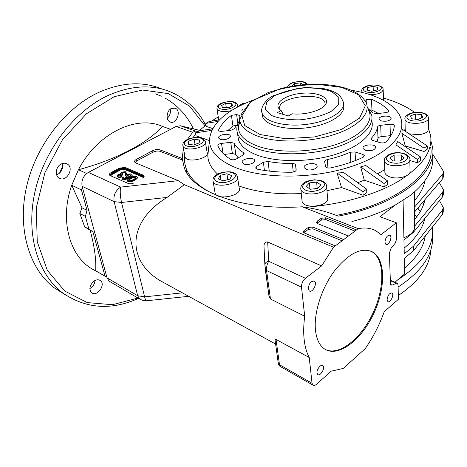 <?xml version="1.0" encoding="UTF-8"?>
<svg xmlns="http://www.w3.org/2000/svg" width="467" height="467" viewBox="0 0 467 467"><rect width="100%" height="100%" fill="white"/><g stroke="black" fill="none" stroke-linecap="round" stroke-linejoin="round"><path stroke-width="0.7" d="M199.45 139.989L199.187 142.908L193.513 145.009L188.154 144.157L188.499 141.232L194.126 139.166L199.45 139.989M195.06 144.437L194.126 139.166M189.059 144.303L188.499 141.232M365.457 150.38L362.97 148.418C361.837 144.63 375.217 143.363 375.737 147.216C374.762 150.211 371.335 151.267 365.457 150.38M241.737 110.866L242.466 109.675M330.648 167.887C342.755 165.254 353.572 161.728 363.092 157.315L364.418 155.639L362.906 154.425L355.043 151.944L350.227 152.224C343.35 155.231 335.703 157.694 327.297 159.609C325.476 160.088 324.594 160.8 324.641 161.745L325.575 166.608C326.252 167.857 327.945 168.283 330.648 167.887M268.064 161.459C275.577 162.843 283.667 163.532 292.354 163.526C294.128 163.578 295.191 164.022 295.547 164.869L296.183 169.83C295.979 171.214 294.49 172.014 291.706 172.235C279.248 172.352 267.795 171.325 257.34 169.165L255.595 168.044L256.622 166.351L263.37 162.247L268.064 161.459L269.266 171.091M230.692 142.347L221.504 143.392C219.023 143.818 217.815 144.607 217.873 145.751L217.891 145.792C219.939 150.771 224.183 155.283 230.622 159.323C232.35 160.082 234.271 159.959 236.384 158.955L243.114 154.986L244.148 153.38L243.611 152.762C239.127 149.895 235.981 146.72 234.183 143.241L230.692 142.347L232.379 153.515L224.142 154.443M306.375 169.474L304.186 167.653C302.779 163.707 316.317 161.833 317.087 165.867C318.097 168.552 310.543 171.109 306.375 169.474M244.019 164.034L242.227 162.539C240.715 158.873 253.727 156.533 254.638 160.298C255.782 162.901 247.954 165.668 244.019 164.034M220.231 139.335L218.649 138.08C217.26 134.87 229.466 132.581 230.295 135.891C231.363 138.197 223.856 140.777 220.231 139.335M239.886 115.594L236.594 114.555L231.398 115.378C225.398 119.926 221.148 124.747 218.649 129.844L218.597 130.416C219.005 131.169 220.132 131.472 221.977 131.326L230.908 130.305L234.323 128.705L238.147 123.095M364.925 100.411L366.151 99.664L371.487 99.278C378.79 102.32 384.475 106.038 388.544 110.428L388.76 110.837C388.748 111.718 387.744 112.314 385.742 112.623L376.671 113.662L372.824 112.886L369.286 109.704M381.498 120.988L379.064 119.196C378.107 115.851 390.745 114.794 391.118 118.192C390.178 120.79 386.968 121.724 381.498 120.988M237.761 135.027L238.444 139.738C240.639 146.218 247.236 151.477 258.239 155.517C277.795 162.516 309.919 162.271 334.967 154.571C360.063 146.889 374.528 133.159 371.995 121.683M390.027 124.251C392.42 124.099 393.85 124.537 394.317 125.57L394.329 125.769C393.891 131.081 391.148 136.422 386.116 141.799C384.662 142.92 382.742 143.229 380.354 142.727L372.514 140.386L371.02 139.224L371.329 138.337C374.814 134.549 376.887 130.754 377.552 126.966C377.821 126.125 378.871 125.576 380.687 125.314L390.027 124.251L390.371 135.658L390.92 135.617M251.882 100.563C224.423 111.362 210.267 124.864 209.414 141.075C210.074 152.038 219.292 161.08 237.067 168.19C262.594 177.909 304.904 178.867 340.291 169.766C375.719 160.671 399.431 143.118 401.602 127.222C402.192 123.072 401.55 119.114 399.682 115.355C392.286 102.705 376.151 94.334 351.272 90.242M259.039 136.633C278.478 143.194 310.882 142.336 334.962 134.309C359.111 126.318 371.195 112.792 365.976 102.326C360.454 92.974 348.4 87.212 329.801 85.035C319.475 83.943 308.745 84.048 297.625 85.35L281.636 88.251L251.141 101.082L239.589 119.418C240.283 126.575 246.769 132.313 259.039 136.633M239.892 115.565L239.589 119.418M239.834 121.035L238.38 127.625C238.754 135.412 245.444 141.676 258.444 146.422C278.676 153.485 312.592 152.592 337.507 144.011C362.497 135.459 374.511 121.041 368.486 110.031M239.285 120.895C236.798 125.068 236.209 129.196 237.51 133.282C239.699 139.691 246.319 144.881 257.364 148.868C276.995 155.756 309.288 155.447 334.471 147.77C359.701 140.112 374.248 126.493 371.703 115.139L367.71 107.731M377.079 141.746L378.007 138.372C378.276 137.52 379.315 136.965 381.119 136.708L390.371 135.658M369.415 109.803L371.96 110.165L378.55 113.446M424.054 151.489L424.03 148.173L401.906 133.346L402.21 129.196L427.229 145.891L427.241 149.201L424.054 151.489L405.257 145.943L405.07 146.504M420.656 157.058L397.744 141.542L395.864 144.823L417.358 159.44L420.656 157.058L420.679 160.415L417.393 162.802L409.851 160.485M377.622 173.87L384.785 169.539M387.604 180.933L387.715 184.36L384.154 186.952L364.295 180.186L360.647 166.894L365.749 165.47L387.604 180.933L384.026 183.513L360.647 166.894M357.722 182.696L364.295 180.186M366.653 189.153L366.828 192.597L363.133 195.253L341.552 187.571L337.046 172.983L343.823 172.65L366.653 189.153L362.952 191.797L337.046 172.983M208.556 148.868L207.786 155.832C208.089 162.358 211.376 168.459 217.651 174.133M238.87 185.959C256.173 192.106 276.978 194.646 301.285 193.572M326.97 190.67L341.552 187.571M209.397 140.567L196.099 135.833L195.562 132.815L211.674 130.439M212.648 128.553L206.256 126.376L205.76 123.393L209.356 121.467L219.525 119.809M404.731 130.877L404.025 129.295M237.621 177.641L239.209 188.224C242.414 195.626 217.173 200.816 215.1 193.145L214.919 192.06M326.661 186.876L327.548 197.792C330.397 206.07 303.725 209.806 302.079 201.359L301.956 200.15M409.839 159.842L410.014 170.84C411.404 175.825 398.176 179.918 390.038 176.952C387.038 175.919 385.328 174.489 384.896 172.679L384.861 171.698M428.385 118.373L428.408 128.997C428.338 131.869 425.186 133.784 418.957 134.735L409.127 133.807M405.671 131.501L405.193 129.703M383.168 89.933L383.547 100.347M218.93 119.908L218.527 118.7M205.387 142.196L207.114 152.359C209.952 158.517 186.806 163.415 185.025 157L184.874 156.194M305.114 207.249C340.694 204.768 375.859 194.71 399.063 180.904C422.232 166.188 432.751 151.127 430.621 135.728L428.408 128.355M414.655 112.419C406.348 106.394 395.946 101.608 383.448 98.052M218.247 116.931L211.434 121.128M206.023 124.975L198.977 130.976M195.807 134.21L192.807 137.765M184.757 155.569C184.161 160.012 184.669 164.413 186.28 168.762C189.8 178.225 198.551 186.485 212.538 193.548M236.594 125.033L232.975 126.061L227.709 130.667M238.123 157.928L235.841 154.431L232.379 153.515M186.695 172.714L186.555 170.204M430.621 146.971C436.02 172.253 396.728 204.423 336.316 215.363M229.881 179.159L223.103 180.817L218.264 178.902L220.196 175.37L226.892 173.742L231.737 175.61L229.881 179.159M220.949 179.964L220.196 175.37M227.826 179.661L226.892 173.742M320.8 184.827L317.688 188.435L310.357 189.246L306.235 186.444L309.399 182.883L316.632 182.077L320.8 184.827M309.977 188.983L309.399 182.883M317.204 188.487L316.632 182.077M401.2 155.108L404.212 158.115L400.061 161.057L392.881 160.946L389.945 157.91L394.107 155.009L401.2 155.108L401.311 160.169M394.271 160.969L394.107 155.009M415.414 113.948L421.625 114.689L422.886 117.462L417.866 119.511L411.608 118.746L410.423 115.962L415.414 113.948L415.478 119.219M421.648 117.97L421.625 114.689M367.605 87.557L373.115 86.284L377.931 87.469L377.237 89.956L371.668 91.246L366.852 90.032L367.605 87.557L367.727 90.254M373.308 90.867L373.115 86.284M292.295 86.109L291.852 85.875L294.42 83.581L300.123 82.916L303.317 84.545L303.065 84.778M294.636 85.753L294.42 83.581M300.328 85.041L300.123 82.916M222.87 107.76L221.451 105.542L225.654 103.33L231.282 103.306L232.759 105.507L228.556 107.749L222.87 107.76M226.32 107.754L225.654 103.33M231.685 106.079L231.282 103.306M239.583 105.997L239.489 105.314L241.824 104.894M239.489 105.314L242.846 103.516L246.15 102.915M212.497 128.834L199.269 130.818L195.562 132.815M217.949 121.438L205.76 123.393M401.906 133.346L405.257 145.943M424.03 148.173L427.229 145.891M417.358 159.44L417.393 162.802M363.133 195.253L362.952 191.797M384.154 186.952L384.026 183.513M343.578 105.431C345.977 114.193 329.614 124.777 307.671 127.689C285.757 130.707 264.935 125.156 262.489 116.394L262.156 113.709M282.745 114.281L282.541 112.395L279.809 109.517C273.405 103.855 284.088 95.525 299.411 93.558C314.676 91.392 329.072 96.33 326.188 103.248C324.098 109.768 305.955 115.466 292.12 113.779L288.332 115.956L277.351 112.664L281.14 110.521M325.009 105.174L325.032 103.026C322.703 90.715 275.419 97.107 279.873 109.132L280.124 109.792M110.194 281.753L109.185 281.163L107.042 277.859L82.128 186.298C81.135 180.379 83.219 175.744 88.368 172.393L176.129 126.434L180.478 125.775L199.619 130.369M137.28 177.232L137.333 177.483C137.514 178.248 136.592 179.165 134.566 180.227C131.484 182.037 129.096 182.323 127.409 181.085L127.368 180.735M132.126 175.253C133.118 176.999 122.99 181.511 122.08 178.709L122.874 176.824L123.761 177.133L123.878 177.606L123.3 178.207M127.042 177.863L125.098 177.127L125.045 176.754M121.648 173.946L122.739 174.448L121.618 174.845C119.902 174.43 118.787 174.775 118.274 175.878L121.356 175.884L122.085 176.812C119.733 177.664 118.128 177.583 117.27 176.567L117.199 176.275M127.123 172.848L126.178 174.664L125.238 174.389L125.127 173.917L125.892 172.813C124.006 172.008 122.582 172.37 121.63 173.911M125.886 173.129C124.286 172.521 122.903 172.831 121.735 174.057M122.739 174.448L122.85 174.921L121.852 175.376L118.402 176.041M121.741 174.909L121.852 175.376M121.618 174.845L121.735 175.318M125.127 173.917L126.067 174.191L127.065 172.615C126.61 170.811 119.943 172.078 120.486 173.852L120.69 174.115C118.344 174.209 117.17 174.868 117.153 176.094C118.011 177.11 119.616 177.191 121.969 176.339M432.5 155.143C434.392 168.692 426.867 182.194 409.933 195.655L395.607 204.815L379.934 216.7L396.308 222.765L381.095 234.638L375.9 230.803C370.839 228.054 364.937 227.336 358.207 228.655L348.44 236.004L317.542 223.6L316.468 222.648L317.169 221.171L317.432 222.922L317.005 223.308M321.401 220.097L321.238 218.282L325.674 217.797L325.832 219.613L321.401 220.097L317.432 222.922M348.44 236.004L335.306 245.899L304.367 232.998L303.322 232.058L304.046 230.494L304.338 232.257L303.842 232.712M354.967 231.095L325.832 219.613M321.238 218.282L317.169 221.171M356.537 229.91L325.674 217.797M390.342 280.725L396.36 283.3L397.388 283.3L398.042 284.858L398.444 299.259L384.224 311.717C379.426 324.974 373.11 337.273 365.264 348.604L343.227 368.428L331.208 371.177L316.585 384.201C315.097 385.473 313.865 385.765 312.89 385.088L280.509 366.618M317.005 372.952C316.474 369.467 320.981 363.816 322.866 365.573C325.692 367.424 320.298 376.816 317.718 374.511L317.005 372.952M308.243 288.822C308.885 283.446 310.923 280.883 314.355 281.122C317.788 283.072 312.452 293.352 309.271 290.906L308.243 288.822M384.925 242.186C385.549 237.551 387.201 235.228 389.887 235.216C392.846 236.553 388.672 246.185 385.905 244.399L384.925 242.186M264.089 248.368L263.989 246.22C264.024 243.173 265.256 241.76 267.673 241.994L268.741 261.298C267.031 264.018 266.307 267.112 266.569 270.574L270.475 299.003L268.945 295.833L265.238 269.144M263.989 246.22L264.865 264.555C265.233 262.752 266.529 261.666 268.741 261.298L305.4 278.297C302.721 280.708 301.419 283.662 301.507 287.164L266.569 270.574L265.274 269.284L264.865 264.555L268.945 295.833M387.096 299.75C387.773 295.261 389.396 293.007 391.965 292.984C394.592 294.327 390.301 303.357 387.873 301.594L387.096 299.75M197.973 131.513L195.51 131.04L192.696 132.278L187.314 139.54M439.348 182.673L443.452 189.865L442.634 192.322L414.544 226.256L414.573 228.573C413.295 232.368 409.74 235.409 403.897 237.709L403.074 200.448M443.446 190.594L443.411 194.342L442.593 196.811L413.307 232.461L413.289 231.165M275.116 340.449L275.022 339.76L276.026 339.439L309.224 357.5L312.049 383.255L312.89 385.088M270.475 299.003L304.694 316.235L301.507 287.164M413.307 232.461L403.949 240.038L404.259 253.815L413.505 246.167L442.471 210.097L443.282 207.587L439.465 200.617M432.465 226.962C434.386 245.811 422.804 263.441 397.715 279.856L404.702 273.907L404.358 258.339L413.569 250.668L442.43 214.464L443.241 211.948L443.276 208.34M432.64 153.964L443.627 171.628L442.798 174.033L414.293 207.383L414.357 212.152L442.757 178.657L442.798 174.033M414.398 192.042L414.293 207.383M414.509 200.594C420.212 194.009 423.686 187.401 424.929 180.77M414.754 219.321C420.207 212.824 423.587 206.286 424.906 199.707M268.659 293.737L268.741 294.473M370.5 250.983L371.785 251.637C384.983 259.232 384.907 287.964 372.952 313.164C361.195 338.458 339.281 356.222 325.458 349.544M315.47 330.216C313.661 313.094 321.57 288.145 334.43 270.936C348.796 253.19 361.528 246.874 372.619 251.976C386.227 259.798 385.614 290.065 372.689 315.727C359.999 341.529 337.005 358.166 323.987 348.586C319.288 345.049 316.451 338.925 315.47 330.216M394.971 282.266L397.715 279.856M413.505 246.167L413.569 250.668M423.96 200.822L424.345 202.065M424.801 218.468C422.524 228.766 415.636 238.649 404.13 248.129M414.655 211.802L414.544 226.256M422.851 202.135L423.674 204.219M417.837 208.048L420.247 211.621M425.274 235.993C423.516 247.154 416.617 257.86 404.574 268.116M432.512 234.487C434.141 253.254 422.67 270.772 398.106 287.042M396.36 283.3L392.163 285.098L391.107 285.098L390.435 283.522L389.39 252.962L390.961 248.479L395.181 243.184L396.752 238.701L396.308 222.765M267.673 241.994L321.623 265.904L305.4 278.297M152.668 150.672C155.272 149.458 157.706 149.183 159.965 149.843L160.28 151.378C158.027 150.713 155.593 150.993 152.989 152.201L152.668 150.672L136.487 159.323C134.928 160.199 134.298 161.092 134.595 161.991L135.669 162.907L178.225 180.665L184.337 184.71L333.549 247.224L321.623 265.904M152.989 152.201L136.831 160.87L135.004 162.516M443.621 172.346L443.586 176.234L442.757 178.657M335.306 245.899L333.549 247.224M304.694 316.235C302.47 333.631 303.976 347.384 309.224 357.5M343.648 239.618L312.732 227.032L312.908 228.859L308.418 229.344L304.338 232.257M342.089 240.791L312.908 228.859M308.418 229.344L308.238 227.522L304.046 230.494M308.238 227.522L312.732 227.032M430.895 140.946L432.483 147.035C437.836 172.463 398.777 204.803 338.149 216.145C327.431 211.714 315.453 208.597 302.202 206.788L358.207 228.655M302.202 206.788C241.462 210.71 191.809 191.552 184.267 167.723L182.241 158.5L159.965 149.843M160.28 151.378L182.539 160.064M276.026 339.439L279.5 364.733L280.188 366.432M395.607 204.815C383.121 211.679 368.551 217.254 351.89 221.539M146.638 300.771L146.556 300.777C145.908 300.707 145.26 299.4 144.618 296.854L182.358 292.844M184.337 184.71L167.087 197.407L121.543 202.468C120.212 196.28 119.896 191.161 120.614 187.109L178.225 180.665M398.339 295.5C419.08 281.438 429.926 266.137 430.883 249.612M416.844 216.723L414.696 214.692M418.981 209.648L417.656 208.264M185.224 165.3L184.827 169.107M167.087 197.407C127.438 221.486 126.481 259.903 159.597 280.34L170.642 286.405M183.385 148.261L182.241 158.5M133.603 179.381C131.35 180.793 129.645 181.132 128.478 180.402C128.174 179.287 134.823 175.551 136.037 177.197C136.16 177.775 135.342 178.499 133.603 179.381M136.043 177.524C134.496 176.275 129.225 179.474 128.583 180.548M134.455 179.748C136.481 178.686 137.403 177.775 137.228 177.011C135.769 174.389 127.199 178.505 127.298 180.606C129.038 181.832 131.425 181.546 134.455 179.748M121.963 178.236C122.874 181.038 133.002 176.526 132.015 174.781C131.852 172.837 124.426 174.46 124.987 176.654C125.43 177.337 126.539 177.536 128.308 177.238C126.166 178.499 124.455 178.773 123.177 178.05L123.761 177.133M129.797 176.31C128.075 177.051 126.896 177.075 126.259 176.38C127.468 174.664 128.997 174.191 130.853 174.973L129.797 176.31M130.865 175.294C129.341 174.681 127.841 175.096 126.364 176.526M126.067 174.191L126.178 174.664M82.396 187.285L81.445 189.941L87.031 210.36L85.379 216.355L88.893 229.081L92.875 231.737L105.034 276.207L106.809 277.001M59.507 173.216L62.642 166.217M167.268 118.239C169.871 115.798 170.846 112.804 170.204 109.255M171.436 108.432L175.236 108.198C181.844 110.644 176.368 125.121 170.046 121.94C165.511 120.27 166.48 110.626 171.436 108.432M94.381 280.854C96.669 279.529 98.66 279.447 100.364 280.609C106.161 284.537 96.943 297.368 91.585 292.756C88.707 288.921 89.641 284.958 94.381 280.854M89.857 288.53C92.98 286.709 94.684 284.047 94.964 280.527M56.653 174.892C61.23 172.737 63.133 169.159 62.356 164.162L62.169 163.596M155.552 93.885L161.319 96.202M165.09 98.105C177.553 105.168 186.998 115.425 193.42 128.88M61.253 163.981C63.401 162.96 65.392 162.965 67.23 163.999C74.802 168.091 66.209 182.901 59.07 177.997C54.464 175.44 55.847 166.427 61.253 163.981M81.445 189.941L71.725 185.23L81.994 207.797L79.834 213.483L84.661 226.828L90.119 230.266C94.486 246.261 96.336 259.751 95.671 270.749C70.891 259.95 58.679 222.088 71.725 185.23L78.456 169.714C116.948 159.457 148.214 142.604 162.335 126.37C136.679 114.759 97.428 132.99 78.456 169.714L86.675 173.49M204.984 125.781L189.538 106.12L168.219 93.593L142.394 90.038L114.199 96.698L86.459 113.75L62.368 139.954L44.925 172.615L36.268 207.938L37.249 241.748L47.307 270.346L64.767 291.087L87.306 302.604L112.471 304.706L137.987 298.057M205.696 125.232C197.99 110.189 186.677 99.255 171.757 92.431C152.849 84.212 131.729 85.181 108.397 95.338C74.714 110.749 44.307 149.685 34.937 191.914C25.533 234.177 37.821 273.931 62.216 292.605C85.543 308.786 110.988 310.718 138.547 298.384M64.516 294.303L54.049 287.672C29.573 268.98 17.151 229.449 26.38 187.565C35.585 145.71 65.818 107.223 99.459 92.046C122.506 82.145 143.462 81.182 162.329 89.156M162.335 126.37L170.595 129.33M95.671 270.749L105.034 276.207M84.661 226.828L88.893 229.081M90.119 230.266L92.875 231.737M79.834 213.483L85.379 216.355M81.994 207.797L87.031 210.36M327.962 167.992L327.297 159.609M350.84 162.259L350.227 152.224M355.539 160.531L355.043 151.944M363.057 157.332L362.906 154.425M296.125 170.309L295.57 165.003M293.258 172.06L292.354 163.526M256.99 169.083L256.622 166.351M264.421 170.437L263.37 162.247M371.399 139.814L371.329 138.337M378.007 138.372L377.552 126.966M366.309 103.073L366.151 99.664M371.96 110.165L371.487 99.278M388.573 111.473L388.544 110.428M381.119 136.708L380.687 125.314M260.142 134.554L285.267 138.752L314.676 136.93L341.465 129.441L359.502 118.157L365.328 105.758L358.662 94.854L341.745 87.387L318.231 84.416C300.602 84.813 283.948 87.51 268.256 92.524L250.137 102.285L241.486 114.001L244.702 125.565L260.142 134.554M237.866 123.422L236.594 114.555M232.975 126.061L231.398 115.378M218.784 130.713L218.649 129.844M223.086 153.415L221.504 143.392M243.844 154.408L243.611 152.762M235.841 154.431L234.183 143.241M232.432 172.802C223.407 169.229 208.323 178.114 217.482 181.78C226.734 185.51 241.859 176.252 232.432 172.802M215.1 193.145L213.133 181.505C212.427 179.118 213.524 176.905 216.419 174.874C220.296 171.681 231.65 171.033 233.459 172.702C235.45 173.415 236.787 174.711 237.464 176.584C240.668 183.858 215.188 189.053 213.133 181.505L212.952 180.466M302.079 201.359L300.853 189.304C300.55 186.473 301.723 184.249 304.379 182.632C305.301 181.552 308.71 180.601 314.595 179.789L321.471 180.787C324.507 182.031 326.205 183.671 326.561 185.708C329.422 193.852 302.493 197.623 300.853 189.304L300.73 188.16M320.566 180.922C310.193 177.11 295.815 186.508 306.352 190.425C317.011 194.424 331.36 184.617 320.566 180.922M384.896 172.679L384.475 160.788C383.162 156.766 391.889 150.356 403.937 153.526C408 155.207 409.962 156.994 409.822 158.897C411.882 166.579 385.316 168.534 384.475 160.788L384.434 159.86M403.249 153.661C392.35 150.263 379.706 158.938 390.78 162.428C401.982 165.983 414.533 156.947 403.249 153.661M405.21 130.416L404.988 119.155C403.605 115.676 412.635 110.335 422.728 112.897C426.26 113.808 428.146 115.402 428.385 117.684C430.014 124.146 405.479 125.658 404.988 119.155L404.977 118.484M422.18 113.008C411.982 110.276 400.657 117.678 411.013 120.468C421.473 123.317 432.705 115.635 422.18 113.008M362.579 92.542L361.832 91.304C360.588 88.555 366.887 83.575 378.311 85.426C381.662 86.57 383.273 87.884 383.15 89.378C382.584 92.682 378.282 94.468 370.238 94.737M377.785 85.514C368.778 83.243 357.798 89.717 366.939 92.028C376.157 94.387 387.09 87.697 377.785 85.514M306.206 84.539C306.206 83.459 305.22 82.653 303.246 82.11C297.584 80.441 287.322 83.716 289.126 86.658M231.363 110.632C223.886 112.337 219.093 111.765 216.986 108.91C216.723 106.955 217.599 105.367 219.618 104.147C220.652 102.699 231.865 100.428 234.095 102.139C236.039 102.728 237.23 103.767 237.674 105.268L237.265 107.212M233.36 102.209C225.695 99.81 212.964 106.447 220.745 108.887C228.573 111.38 241.334 104.52 233.36 102.209M185.025 157L182.971 146.048C182.346 144.017 183.309 142.126 185.866 140.38C189.538 137.374 200.699 136.778 201.756 138.162L205.252 141.408C208.084 147.455 184.734 152.347 182.971 146.048L182.825 145.272M200.828 138.232C192.853 135.29 178.633 142.955 186.718 145.961C194.867 149.02 209.152 141.069 200.828 138.232M262.489 116.394L262.075 113.09C259.827 108.146 265.676 99.191 273.534 95.653L298.261 88.24L306.848 87.522L323.135 88.549C328.138 89.466 332.434 90.925 336.024 92.933C338.703 94.795 340.122 94.912 343.362 102.098C345.767 110.813 329.358 121.356 307.356 124.269C285.39 127.298 264.515 121.799 262.075 113.09L261.736 110.516M274.806 95.572L266.663 102.22L265.303 109.296L271.333 115.402C278.927 118.548 288.618 120.019 300.404 119.826C312.347 118.484 322.586 115.693 331.109 111.461L338.668 104.375L338.768 97.299L331.745 91.625C323.981 88.899 314.641 87.685 303.725 87.983C292.751 89.226 283.107 91.754 274.806 95.572M107.042 277.859L137.66 295.734L139.75 299.09L140.707 299.656M110.142 175.323L111.543 173.905L110.948 172.667L119.482 168.102L125.238 167.455L143.229 175.166C144.642 175.96 144.437 176.946 142.622 178.114L143.725 176.8L142.908 175.878L124.922 168.149L119.92 168.715L111.391 173.28L110.031 175.213L110.451 175.516M119.482 168.102L120.509 169.947L111.987 174.524L111.543 173.905L120.066 169.34L125.068 168.774L143.684 176.964M143.235 177.559L142.733 177.221L143.229 175.166M142.733 177.221L124.759 169.468L125.238 167.455M128.349 183.525L110.148 175.551C108.829 174.763 109.097 173.8 110.948 172.667M133.766 183.023L133.848 182.883C132.278 183.805 130.468 184.027 128.413 183.554L110.148 175.551M134.017 182.895C131.834 183.945 129.844 184.167 128.04 183.566M111.987 174.524L110.807 175.674M124.759 169.468L120.509 169.947M192.696 132.278L176.129 126.434M180.478 125.775L195.51 131.04M442.593 196.811L442.634 192.322M278.198 362.877L279.5 364.733L312.049 383.255M442.471 210.097L442.43 214.464M390.599 284.421L392.163 285.098M136.487 159.323L136.831 160.87M82.128 186.298L114.117 201.627L137.66 295.734L144.618 296.854L121.543 202.468L114.117 201.627C113.212 195.515 115.378 190.676 120.614 187.109L88.368 172.393M239.553 118.869L238.38 127.625M237.51 133.282L238.444 139.738M295.547 164.869L296.113 170.332M364.418 155.639L364.435 155.943M317.134 166.404L317.087 165.867M254.708 160.8L254.638 160.298M230.354 136.3L230.295 135.891M375.754 147.677L375.737 147.216M391.13 118.56L391.118 118.192M186.28 168.762L187.168 173.479M361.884 92.367L361.832 91.304M307.555 84.457C307.058 83.441 305.821 82.63 303.83 82.034C302.318 81.036 294.052 81.667 291.064 83.313C289.207 84.148 288.051 85.356 287.59 86.95M237.901 106.873L237.756 105.869M218.62 119.319L216.986 108.91M209.414 141.075L207.786 155.832M325.032 103.026L325.143 104.45M325.458 104.579L326.188 103.248M188.674 296.312L146.556 300.777L143.497 300.637L140.182 299.365L109.185 281.163M117.27 176.567L117.159 176.1M322.51 365.375L322.866 365.573M313.9 280.912L314.355 281.122M389.583 235.105L389.887 235.216M372.619 251.976L371.785 251.637M397.172 283.212L390.324 280.282M280.171 366.414C279.167 365.69 278.536 364.657 278.279 363.314L275.022 339.76M275.618 344.062L159.597 280.34M127.293 180.606L127.409 181.085M125.103 177.121L124.993 176.666M174.617 107.994L175.236 108.198M99.611 280.165L100.364 280.609M66.156 163.503L67.23 163.999M62.216 292.605L54.049 287.672"/></g></svg>
